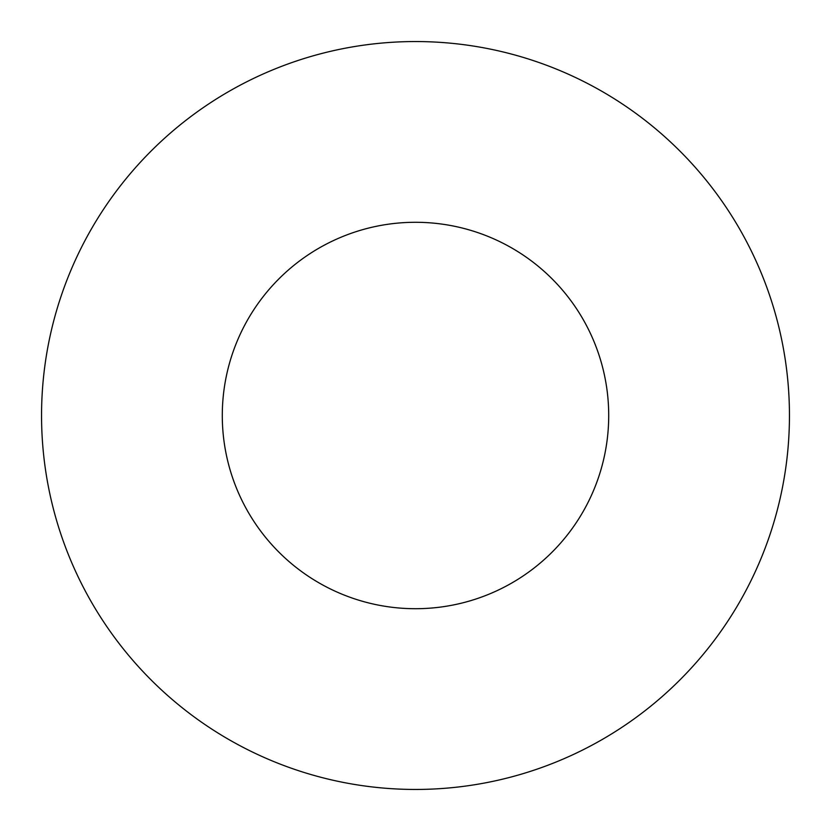 <?xml version="1.0" encoding="UTF-8"?>
<svg xmlns="http://www.w3.org/2000/svg" width="831" height="831" viewBox="0 0 831 831"><rect width="100%" height="100%" fill="white"/><g stroke="black" fill="none" stroke-linecap="round" stroke-linejoin="round"><path stroke-width="1.25" d="M608.707 415.5A193.208 193.208 0 0 0 415.5 222.293A193.208 193.208 0 0 0 222.293 415.5A193.208 193.208 0 0 0 415.5 608.707A193.208 193.208 0 0 0 608.707 415.5M789.45 415.5A373.95 373.95 0 0 0 415.5 41.55A373.95 373.95 0 0 0 41.55 415.5A373.95 373.95 0 0 0 415.5 789.45A373.95 373.95 0 0 0 789.45 415.5"/></g></svg>

